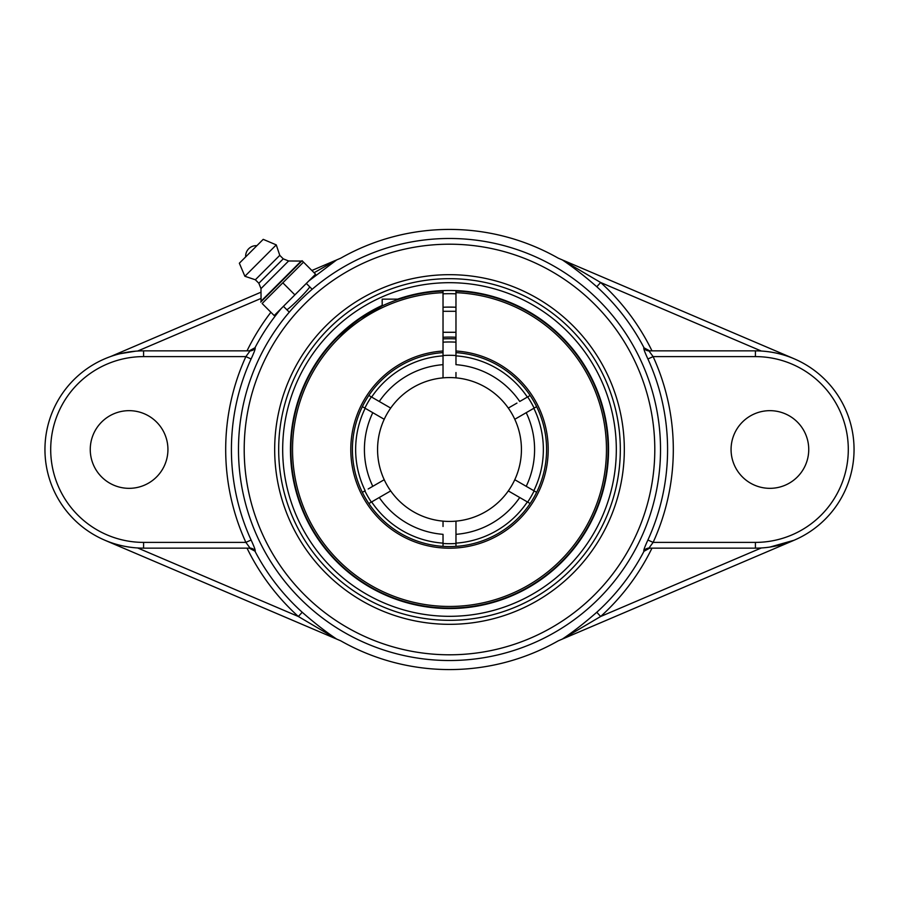 <?xml version="1.0" encoding="UTF-8"?>
<svg xmlns="http://www.w3.org/2000/svg" width="899" height="899" viewBox="0 0 899 899"><rect width="100%" height="100%" fill="white"/><g stroke="black" fill="none" stroke-linecap="round" stroke-linejoin="round"><path stroke-width="1.35" d="M308.773 280.982L336.664 259.912L314.099 272.734M249.259 350.857L254.99 347.756A219.513 219.513 0 0 1 281.286 308.469M250.102 350.857L143.593 350.857A98.643 98.643 0 0 0 44.95 449.5A98.643 98.643 0 0 0 143.593 548.143L250.102 548.143L245.877 542.389L251.091 540.018A218.086 218.086 0 0 1 251.091 358.982L245.877 356.611A223.806 223.806 0 0 0 245.877 542.389L143.593 542.389A92.889 92.889 0 0 1 50.704 449.5A92.889 92.889 0 0 1 143.593 356.611L245.877 356.611L250.102 350.857A5.754 5.709 90 0 0 255.17 347.756L254.99 347.756M251.091 358.982C254.147 352.419 255.507 348.677 255.17 347.756M250.102 548.143A5.754 5.709 -90 0 1 255.17 551.244C255.518 550.334 254.147 546.592 251.091 540.018M137.693 547.974L298.367 616.5L336.664 639.088C325.696 631.727 314.212 622.782 302.21 612.253L298.367 616.5A225.233 225.233 0 0 1 247.023 548.143L249.259 548.143L255.17 551.244M336.091 638.841L340.755 640.83A220.075 220.075 0 0 0 558.245 640.83L562.909 638.841M643.83 551.244A5.754 5.709 -90 0 1 648.898 548.143L653.124 542.389L647.909 540.018C644.853 546.581 643.493 550.323 643.83 551.244L644.01 551.244A219.513 219.513 0 0 1 596.79 612.253C584.732 622.827 573.247 631.772 562.336 639.088L600.633 616.5A225.233 225.233 0 0 0 651.977 548.143M761.307 351.026L600.633 282.5L562.336 259.912C573.304 267.273 584.788 276.218 596.79 286.747L600.633 282.5A225.233 225.233 0 0 1 651.977 350.857L649.741 350.857L643.83 347.756C643.482 348.666 644.853 352.408 647.909 358.982A218.086 218.086 0 0 1 647.909 540.018M562.909 260.159L558.245 258.17A220.075 220.075 0 0 0 340.755 258.17L336.091 260.159M309.537 286.646L309.548 286.657C311.301 287.186 287.062 311.436 286.646 309.537M135.3 547.794C124.545 546.828 114.409 544.311 104.891 540.243L335.484 638.582M649.741 548.143L644.01 551.244M596.79 612.253L600.633 616.5L761.307 547.974M648.898 548.143L755.407 548.143L755.407 542.389L653.124 542.389A223.806 223.806 0 0 0 653.124 356.611L647.909 358.982M755.407 548.143A98.643 98.643 0 0 0 854.05 449.5A98.643 98.643 0 0 0 755.407 350.857L755.407 356.611L653.124 356.611L648.898 350.857A5.754 5.709 90 0 1 643.83 347.756M563.516 638.582L794.109 540.243L769.87 547.075M763.633 547.806L761.307 547.963M335.484 260.418L311.852 270.498M261.002 292.186L110.644 356.521M119.825 353.757L135.479 351.194M167.933 449.5A38.837 38.837 0 0 1 129.096 488.337A38.837 38.837 0 0 1 90.26 449.5A38.837 38.837 0 0 1 129.096 410.663A38.837 38.837 0 0 1 167.933 449.5M755.407 350.857L648.898 350.857M761.307 351.037C772.814 351.779 783.748 354.352 794.109 358.757L563.516 260.418M382.187 305.402A159.044 159.044 0 0 0 449.5 608.544A159.044 159.044 0 0 0 608.544 449.5A159.044 159.044 0 0 0 397.661 299.142M731.067 449.5A38.837 38.837 0 0 1 769.904 410.663A38.837 38.837 0 0 1 808.74 449.5A38.837 38.837 0 0 1 769.904 488.337A38.837 38.837 0 0 1 731.067 449.5M262.137 303.502L303.502 262.137L302.086 260.721L315.56 274.195L274.195 315.56L262.137 303.502M289.287 312.167L283.432 306.323L294.883 294.883L282.825 282.825M302.086 260.721L260.721 302.086M294.883 294.883L306.323 283.432L312.167 289.287M256.878 245.685L245.685 256.878A10.473 10.473 0 0 1 256.878 245.685M261.07 301.176L301.176 261.07L288.613 260.98L283.252 258.845L279.769 255.35L276.274 244.888L263.216 239.348L239.348 263.216L244.888 276.274L255.35 279.769L258.845 283.252L260.98 288.613L261.07 301.176M239.348 263.216L263.216 239.348M276.274 244.888L244.888 276.274M279.769 255.35L255.35 279.769M283.252 258.845L258.845 283.252M288.613 260.98L260.98 288.613M455.973 351.003L455.973 352.622A97.092 97.092 0 0 1 546.491 453.815A97.092 97.092 0 0 1 447.342 546.57A97.092 97.092 0 0 1 352.408 449.5A97.092 97.092 0 0 1 443.027 352.622L443.027 351.003A98.71 98.71 0 0 0 365.118 500.709A98.71 98.71 0 0 0 533.882 500.709A98.71 98.71 0 0 0 455.973 351.003L455.973 292.669A156.965 156.965 0 0 1 584.339 529.848A156.965 156.965 0 0 1 314.661 529.848A156.965 156.965 0 0 1 443.027 292.669L443.027 291.051A158.584 158.584 0 0 0 290.916 449.5A158.584 158.584 0 0 0 447.342 608.072A158.584 158.584 0 0 0 608.027 453.815A158.584 158.584 0 0 0 455.973 291.051L455.973 292.669M527.286 311.301L530.309 313.054L527.286 311.301M443.027 351.003L443.027 292.669M355.476 321.797L338.069 336.664M330.36 344.845L327.247 348.497L330.371 344.823M338.091 336.642L348.677 327.09L360.184 318.46L382.187 305.918L382.187 299.142L399.1 299.142L408.079 296.423M455.973 337.271A112.409 112.409 0 0 0 443.027 337.271M455.973 307.244A142.402 142.402 0 0 0 443.027 307.244M443.027 355.869L443.027 352.622A97.092 97.092 0 0 0 368.837 395.459L390.694 408.079A71.931 71.931 0 0 1 442.701 377.895A71.931 71.931 0 0 1 443.027 377.861L443.027 355.869A93.856 93.856 0 0 0 371.647 397.077M379.266 401.482A85.079 85.079 0 0 1 443.027 364.668L443.027 365.275M443.027 375.243L443.027 376.321M368.174 488.977L384.221 479.718A71.931 71.931 0 0 1 384.221 419.282L362.364 406.663M378.344 415.889L380.861 417.35M368.174 410.023L365.365 408.393M511.868 492.978L514.374 494.428M530.163 503.541L508.306 490.921A71.931 71.931 0 0 1 456.299 521.105A71.931 71.931 0 0 1 455.973 521.139A71.931 71.931 0 0 1 390.694 490.921L368.837 503.541M536.636 406.663L530.826 410.023M519.689 416.451L520.678 415.877M514.779 479.718L533.826 490.708A93.856 93.856 0 0 0 533.826 408.292L514.779 419.282A71.931 71.931 0 0 1 456.299 521.105A71.931 71.931 0 0 0 521.353 446.095A71.931 71.931 0 0 0 443.027 377.861A71.931 71.931 0 0 1 514.779 419.282M443.027 526.477L443.027 521.139M443.027 546.378L443.027 534.332A85.079 85.079 0 0 1 379.266 497.518L379.513 497.383M371.343 396.909A94.204 94.204 0 0 0 364.87 408.112M455.973 355.521A94.204 94.204 0 0 0 443.027 355.521M534.13 408.112A94.204 94.204 0 0 0 527.657 396.909M527.657 502.091A94.204 94.204 0 0 0 534.13 490.888M443.027 543.479A94.204 94.204 0 0 0 455.973 543.479M364.87 490.888A94.204 94.204 0 0 0 371.343 502.091M443.027 342.171A107.532 107.532 0 0 1 455.973 342.171M374.647 500.192L371.838 501.811M530.826 488.977L533.635 490.607M524.353 398.808L527.162 397.189M455.973 372.523L455.973 377.861A71.931 71.931 0 0 1 508.306 408.079L516.947 403.089M455.973 352.622L455.973 364.668A85.079 85.079 0 0 1 519.734 401.482L530.163 395.459M387.132 406.022L384.626 404.572M379.311 482.549L378.322 483.123M362.364 492.337L365.174 490.708A93.856 93.856 0 0 1 365.174 408.292M387.75 492.63L389.548 491.584M389.964 491.348L390.694 490.933A71.931 71.931 0 0 1 384.221 479.718M520.656 483.111L518.139 481.65M442.701 377.895A71.931 71.931 0 0 0 377.569 449.5A71.931 71.931 0 0 0 455.973 521.139L456.299 521.105A71.931 71.931 0 0 0 521.353 446.095A71.931 71.931 0 0 0 443.027 377.861L442.701 377.895A71.931 71.931 0 0 0 377.569 449.5A71.931 71.931 0 0 0 455.973 521.139L455.973 533.725M455.973 523.757L455.973 522.679M377.569 449.5A71.931 71.931 0 0 1 390.694 408.079M511.25 406.37L509.452 407.416M533.826 490.708L536.636 492.337M443.027 543.131A93.856 93.856 0 0 1 371.647 501.923M519.734 497.518A85.079 85.079 0 0 1 455.973 534.332L455.973 546.378M527.353 501.923A93.856 93.856 0 0 1 455.973 543.131M455.973 355.869A93.856 93.856 0 0 1 527.353 397.077M455.973 338.923A110.768 110.768 0 0 0 443.027 338.923M443.027 293.827A155.808 155.808 0 0 1 455.973 293.827M447.668 307.11L452.894 307.143M451.332 307.11L449.5 307.098M270.902 312.268A225.233 225.233 0 0 0 247.023 350.857M302.21 612.253A219.513 219.513 0 0 1 254.99 551.244M596.79 286.747A219.513 219.513 0 0 1 644.01 347.756M238.482 449.5A211.018 211.018 0 0 0 449.5 660.518A211.018 211.018 0 0 0 660.518 449.5A211.018 211.018 0 0 0 449.5 238.482A211.018 211.018 0 0 0 238.482 449.5M244.202 449.5A205.298 205.298 0 0 1 449.5 244.202A205.298 205.298 0 0 1 654.798 449.5A205.298 205.298 0 0 1 449.5 654.798A205.298 205.298 0 0 1 244.202 449.5M624.322 449.5A174.822 174.822 0 0 0 449.5 274.678A174.822 174.822 0 0 0 274.678 449.5A174.822 174.822 0 0 0 449.5 624.322A174.822 174.822 0 0 0 624.322 449.5M137.693 351.026L261.047 298.423M143.593 542.389L143.593 548.143M143.593 356.611L143.593 350.857M755.407 356.611A92.889 92.889 0 0 1 848.296 449.5A92.889 92.889 0 0 1 755.407 542.389M620.321 449.5A170.821 170.821 0 0 1 449.5 620.321A170.821 170.821 0 0 1 278.679 449.5A170.821 170.821 0 0 1 449.5 278.679A170.821 170.821 0 0 1 620.321 449.5M449.5 616.321A166.821 166.821 0 0 1 305.031 366.095A166.821 166.821 0 0 1 593.969 366.095A166.821 166.821 0 0 1 449.5 616.321M372.793 412.686A85.079 85.079 0 0 0 372.793 486.314M526.207 486.314A85.079 85.079 0 0 0 526.207 412.686M443.027 332.282L455.973 332.282M443.027 311.301L455.973 311.301"/></g></svg>
